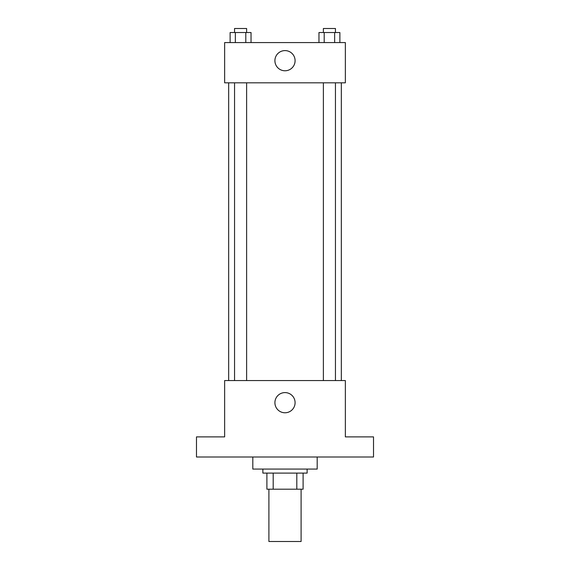 <?xml version="1.0" encoding="UTF-8"?>
<svg xmlns="http://www.w3.org/2000/svg" width="570" height="570" viewBox="0 0 570 570"><rect width="100%" height="100%" fill="white"/><g stroke="black" fill="none" stroke-linecap="round" stroke-linejoin="round"><path stroke-width="0.85" d="M268.905 489.195L268.905 541.5L301.095 541.5L301.095 489.195M296.806 473.1L296.806 489.195L266.895 489.195L266.895 473.1M296.806 489.195L303.105 489.195L303.105 473.1L303.105 489.195M307.13 469.074L307.13 473.1L262.87 473.1L262.87 469.074M273.194 473.1L273.194 489.195M252.809 457.005L252.809 469.074L317.191 469.074L317.191 457.005M373.521 457.005L196.479 457.005L196.479 436.891L224.644 436.891L224.644 380.56L345.356 380.56L345.356 436.891L373.521 436.891L373.521 457.005M295.089 402.691A10.089 10.089 0 0 1 279.956 411.426A10.089 10.089 0 0 1 279.956 393.948A10.089 10.089 0 0 1 295.089 402.691M341.33 82.821L341.33 380.56M323.382 380.56L323.382 82.821M246.618 82.821L246.618 380.56M345.356 82.821L224.644 82.821L224.644 42.579L345.356 42.579L345.356 82.821M295.089 60.691A10.089 10.089 0 0 1 279.956 69.426A10.089 10.089 0 0 1 279.956 51.948A10.089 10.089 0 0 1 295.089 60.691M339.877 42.579L339.877 32.526L318.965 32.526L318.965 42.579M334.647 32.526L334.647 42.579M324.195 32.526L324.195 42.579M323.382 32.526L323.382 28.5L335.452 28.5L335.452 32.526M251.035 42.579L251.035 32.526L230.123 32.526L230.123 42.579M245.805 32.526L245.805 42.579M235.353 32.526L235.353 42.579M234.548 32.526L234.548 28.5L246.618 28.5L246.618 32.526M228.67 82.821L228.67 380.56M335.452 380.56L335.452 82.821M234.548 82.821L234.548 380.56"/></g></svg>

